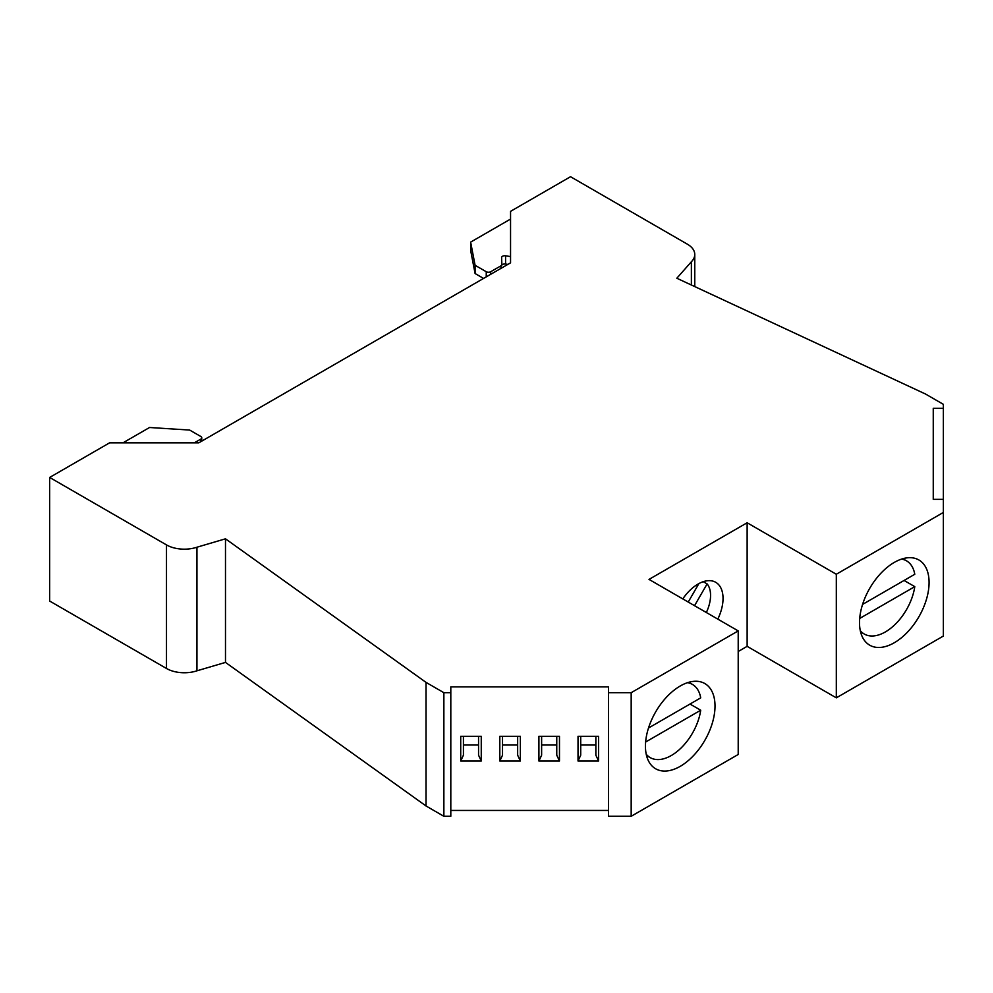 <?xml version="1.0" encoding="UTF-8"?>
<svg xmlns="http://www.w3.org/2000/svg" width="993" height="993" viewBox="0 0 993 993"><rect width="100%" height="100%" fill="white"/><g stroke="black" fill="none" stroke-linecap="round" stroke-linejoin="round"><path stroke-width="1.49" d="M706.358 612.507A30.274 17.477 120 0 0 710.566 595.366A30.274 17.477 120 0 0 707.115 583.909L703.255 581.675M717.815 619.123A35.314 20.394 120 0 0 723.041 598.456A35.314 20.394 120 0 0 715.73 582.295A35.314 20.394 120 0 0 682.787 598.903M690.011 704.049L700.71 710.218A42.252 24.391 -60 0 1 671.318 755.512A42.252 24.391 -60 0 1 650.192 757.609A42.252 24.391 -60 0 1 646.232 754.233M680.23 686.002A49.191 28.4 -60 0 1 704.831 683.556A49.191 28.4 -60 0 1 712.366 722.978A49.191 28.4 -60 0 1 680.23 766.335A49.191 28.4 -60 0 1 655.641 768.768A49.191 28.4 -60 0 1 648.094 729.346A49.191 28.4 -60 0 1 680.23 686.002M860.286 630.654A42.252 24.391 120 0 0 864.245 634.018A42.252 24.391 120 0 0 885.371 631.933A42.252 24.391 120 0 0 914.776 586.64L859.69 618.44M894.296 642.744A49.191 28.4 120 0 0 926.432 599.4A49.191 28.4 120 0 0 918.885 559.978A49.191 28.4 120 0 0 894.296 562.41A49.191 28.4 120 0 0 862.16 605.767A49.191 28.4 120 0 0 869.694 645.177A49.191 28.4 120 0 0 894.296 642.744M450.81 692.692L450.81 686.871L608.473 686.871L608.473 692.692L631.176 692.692L738.209 630.903L649.012 579.403L747.133 522.765L836.317 574.252L943.35 512.462L943.35 499.355L933.259 499.355L933.259 408.322L943.35 408.322L943.35 404.325L925.513 394.022L676.829 278.239L691.376 261.755A25.222 14.56 0 0 0 694.765 254.481A25.222 14.56 0 0 0 687.367 244.179L570.528 176.717L510.551 211.348L510.551 262.847L198.823 442.816L109.627 442.816L49.65 477.447L49.65 601.038L166.489 668.488A25.222 14.56 180 0 0 196.949 670.809L225.485 662.405L426.034 805.981L443.871 816.283L450.81 816.283L450.81 692.692L443.871 692.692L426.034 682.39L225.485 538.814L196.949 547.217A25.222 14.56 180 0 1 166.489 544.909L49.65 477.447M510.551 219.068L470.632 242.118L475.088 265.292L486.247 271.722A3.153 1.825 0 0 0 490.703 271.722L500.931 265.826A3.153 1.825 0 0 0 501.85 264.535L501.602 257.609A3.153 1.825 180 0 1 501.602 257.572A3.153 1.825 180 0 1 505.574 255.809L510.551 256.579L510.551 262.847M698.886 583.586L688.236 602.043M836.317 574.252L836.317 697.843L943.35 636.054L943.35 512.462M933.259 486.061L933.259 499.355M933.259 408.322L933.259 463.483M943.35 408.322L943.35 499.355M691.376 261.755L691.376 285.016M470.632 242.118L470.632 250.36L475.088 273.534L483.566 278.425M738.209 651.495L747.133 646.344L836.317 697.843M747.133 522.765L747.133 646.344M738.209 630.903L738.209 754.481L631.176 816.283L608.473 816.283L608.473 692.692M608.473 810.449L450.81 810.449M862.569 604.414L914.776 574.277A42.252 24.391 120 0 0 906.497 560.834A42.252 24.391 120 0 0 901.607 559.084M904.064 580.458L914.776 586.64M700.71 710.218L645.636 742.019M631.176 692.692L631.176 816.283M578.025 761.023L578.025 736.297L598.568 736.297L598.568 761.023L578.025 761.023L580.719 755.189L580.719 736.297M538.914 761.023L538.914 736.297L559.469 736.297L559.469 761.023L538.914 761.023L541.619 755.189L541.619 736.297M499.814 761.023L499.814 736.297L520.357 736.297L520.357 761.023L499.814 761.023L502.52 755.189L502.52 736.297M460.715 761.023L460.715 736.297L481.257 736.297L481.257 761.023L460.715 761.023L463.421 755.189L463.421 736.297M443.871 692.692L443.871 816.283M426.034 682.39L426.034 805.981M225.485 538.814L225.485 662.405M196.949 547.217L196.949 670.809M194.367 442.816L200.834 439.08A3.153 1.825 0 0 0 201.753 437.801A3.153 1.825 0 0 0 200.834 436.51L189.675 430.068L149.546 427.499L123.008 442.816M463.421 744.998L478.552 744.998M478.552 736.297L478.552 755.189L481.257 761.023M502.52 744.998L517.651 744.998M517.651 736.297L517.651 755.189L520.357 761.023M541.619 744.998L556.763 744.998M556.763 736.297L556.763 755.189L559.469 761.023M580.719 744.998L595.862 744.998M595.862 736.297L595.862 755.189L598.568 761.023M687.541 682.675A42.252 24.391 -60 0 1 692.444 684.425A42.252 24.391 -60 0 1 700.71 697.868L648.516 728.006M694.541 605.68L707.115 583.909M505.574 255.809L505.574 264.051A3.153 1.825 0 0 0 501.85 265.106M475.088 265.292L475.088 273.534M505.574 264.051L507.845 264.399M166.489 544.909L166.489 668.488M200.834 439.08L200.834 441.662M500.931 265.826L500.931 268.395M490.703 271.722L490.703 274.304M486.247 271.722L486.247 276.873M650.192 757.609L646.517 755.487M864.245 634.018L860.571 631.896M694.765 254.481L694.765 286.592M906.497 560.834L902.823 558.711M692.444 684.425L688.77 682.303M201.753 441.128L201.753 437.801"/></g></svg>
